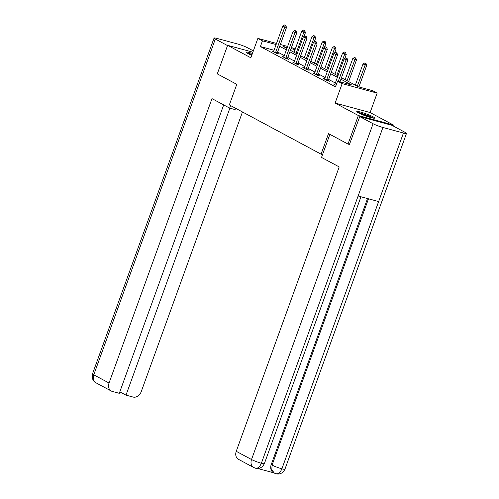 <?xml version="1.0" encoding="UTF-8"?>
<svg xmlns="http://www.w3.org/2000/svg" width="499" height="499" viewBox="0 0 499 499"><rect width="100%" height="100%" fill="white"/><g stroke="black" fill="none" stroke-linecap="round" stroke-linejoin="round"><path stroke-width="0.75" d="M373.084 116.816A9.531 1.048 19.9 0 0 363.203 112.849A9.531 1.048 19.9 0 0 356.748 111.57A9.531 1.048 19.9 0 0 358.332 112.818A9.531 1.048 19.9 0 0 368.212 116.785A9.531 1.048 19.9 0 0 374.674 118.063A9.531 1.048 19.9 0 0 373.084 116.816M252.425 53.443A9.531 1.048 19.9 0 0 246.294 52.27A9.531 1.048 19.9 0 0 247.878 53.518A9.531 1.048 19.9 0 0 251.758 55.295M341.472 77.732L358.382 86.814L372.566 90.656L377.144 93.113L342.152 83.632L337.574 81.175L351.758 85.017L340.936 79.21M393.025 125.891L393.349 125.006L370.121 112.531L377.144 93.113M291.46 47.486L295.233 49.133M349.649 144.517L348.015 144.074L358.357 115.525L393.349 125.006M252.887 52.177L227.619 45.328L250.847 57.803L257.877 38.386L276.521 43.438M348.015 144.074L328.517 133.607L321.075 154.166L229.34 104.909L236.782 84.356L217.283 73.883L227.619 45.328M321.075 154.166L322.566 154.565M274.051 50.256L260.391 46.557L335.509 86.888L337.574 81.175M335.34 83.021L328.66 79.435M325.136 77.545L318.456 73.958M314.925 72.062L308.245 68.475M304.721 66.585L298.04 62.999M294.51 61.103L287.829 57.516M284.305 55.62L277.625 52.033M273.583 51.453L272.217 51.085L276.147 53.193L278.511 53.83L277.288 53.175M283.788 56.93L282.428 56.562L286.351 58.67L288.715 59.312L287.493 58.657M293.83 62.687L294.005 62.394L292.632 62.044L296.562 64.153L298.926 64.795L297.703 64.134M304.203 67.895L302.843 67.527L306.766 69.629L309.131 70.272L307.908 69.617M314.414 73.372L313.048 73.004L316.977 75.112L319.341 75.754L318.119 75.1M324.456 79.129L324.631 78.836L323.258 78.486L327.182 80.595L329.546 81.231L328.323 80.576M334.661 84.605L334.835 84.319L333.463 83.963L336.058 85.36M370.121 112.531L335.128 103.05L358.357 115.525M335.128 103.05L342.152 83.632M260.391 46.557L262.455 40.843L257.877 38.386M287.224 47.555L283.264 46.482L286.906 48.434M290.43 50.33L297.111 53.917M300.641 55.813L307.322 59.4M310.846 61.29L317.526 64.876M321.057 66.772L327.737 70.359M331.261 72.255L337.942 75.842M295.034 49.669L291.06 48.596M280.363 44.48L287.624 46.444M276.122 44.548L262.455 40.843M337.411 77.314L330.731 73.727M327.201 71.831L320.52 68.244M316.996 66.355L310.316 62.768M306.785 60.872L300.105 57.285M296.581 55.389L289.9 51.802M286.37 49.912L279.69 46.326M285.559 25.474L284.58 24.95L285.559 25.474L284.804 27.033L286.507 27.495L277.413 52.62A1.223 0.73 -74.8 0 0 277.319 52.981L277.238 53.487M273.415 51.728L273.589 51.434A1.223 0.73 -74.8 0 0 273.745 51.104L282.839 25.979L284.804 27.033L275.71 52.158A1.223 0.73 -74.8 0 0 275.616 52.52L275.56 52.875M284.58 24.95L282.839 25.979M286.507 27.495L285.846 25.555M304.022 36.489L305.425 32.622L301.758 31.106L294.086 52.295M304.758 30.676L303.498 30.077L304.758 30.676L305.425 32.622M296.05 53.349L304.477 30.601M301.758 31.106L303.498 30.077M247.86 53.505A8.252 0.911 -160.1 0 1 252.045 54.503M251.808 55.146A7.641 0.842 19.9 0 0 250.535 54.778M252.095 54.366A9.469 1.042 19.9 0 0 247.173 53.112M358.313 112.805A8.252 0.911 -160.1 0 1 368.699 116.042A8.252 0.911 -160.1 0 1 372.678 118.007M369.809 117.271A7.641 0.842 19.9 0 0 368.243 116.591A7.641 0.842 19.9 0 0 360.989 114.084M373.458 118.144A9.469 1.042 19.9 0 0 369.191 116.086A9.469 1.042 19.9 0 0 357.627 112.418M230.582 105.576L229.659 108.115L235.098 109.587L235.578 108.258M229.659 108.115L211.994 98.627L109.044 383.02A7.335 5.826 118.2 0 0 111.252 391.016A7.335 5.826 118.2 0 0 112.238 391.409L119.286 393.318L223.689 104.909M214.071 38.049A7.516 0.83 19.9 0 0 215.319 39.034L93.768 374.818A7.335 5.826 118.2 0 0 95.97 382.814C92.901 381.211 91.747 378.223 92.515 373.838L214.071 38.049A7.516 0.83 19.9 0 1 217.109 38.448L237.636 44.006A7.516 0.83 19.9 0 1 247.473 47.742L253.349 50.898M215.319 39.034L227.525 45.584M119.829 391.827L125.998 395.139L133.046 397.048A7.335 5.826 118.2 0 0 141.198 391.734L242.477 111.963M125.998 395.139L229.877 108.177M329.889 134.343L321.524 157.441L339.195 166.922L236.245 451.314L251.527 459.517L373.077 123.733L359.76 116.585L349.437 144.46M373.077 123.733A7.516 0.83 19.9 0 0 382.92 127.47L358.114 195.995L378.635 201.559L403.441 133.027L382.92 127.47M403.441 133.027A7.516 0.83 19.9 0 0 406.485 133.426A7.516 0.83 19.9 0 0 405.232 132.441L391.921 125.293L359.76 116.585M257.677 468.474L273.889 472.865M254.958 468C257.472 468.867 259.605 467.282 261.364 463.253A7.516 0.83 19.9 0 1 251.527 459.517A7.335 5.826 118.2 0 0 253.729 467.513L238.453 459.311A7.335 5.826 -61.8 0 1 236.245 451.314M271.213 464.619L272.092 465.093L271.799 469.746L274.3 473.089L273.421 472.615A7.335 5.826 -61.8 0 1 271.213 464.619L367.526 198.546M368.487 198.808L272.092 465.093A7.516 0.83 19.9 0 0 281.891 468.817C280.126 472.846 278.005 474.43 275.529 473.576M378.635 201.559L281.891 468.817A7.516 0.83 19.9 0 0 284.929 469.21C282.889 473.127 279.933 474.649 276.059 473.788L274.3 473.089M255.507 468.218L255.482 468.212C259.405 469.066 262.355 467.538 264.364 463.64L360.964 196.768M295.77 30.957L294.79 30.433L295.77 30.957L295.015 32.516L296.718 32.978L287.617 58.102A1.223 0.73 -74.8 0 0 287.524 58.464L287.443 58.969M283.625 57.204L283.8 56.917A1.223 0.73 -74.8 0 0 283.956 56.587L293.05 31.462L295.015 32.516L285.915 57.641A1.223 0.73 -74.8 0 0 285.821 58.003L285.765 58.358M294.79 30.433L293.05 31.462M296.718 32.978L296.05 31.032M305.974 36.439L304.995 35.909L305.974 36.439L305.22 37.993L306.922 38.454L297.828 63.579A1.223 0.73 -74.8 0 0 297.735 63.947L297.647 64.446M294.005 62.394A1.223 0.73 -74.8 0 0 294.161 62.069L303.255 36.938L305.22 37.993L296.125 63.124A1.223 0.73 -74.8 0 0 296.032 63.485L295.969 63.835M304.995 35.909L303.255 36.938M306.922 38.454L306.261 36.514M314.233 41.966L315.63 38.099L311.962 36.583L304.296 57.772M314.969 36.159L313.703 35.554L314.969 36.159L315.63 38.099M306.255 58.826L314.682 36.084M311.962 36.583L313.703 35.554M324.437 47.449L325.841 43.581L322.173 42.066L314.501 63.254M325.173 41.642L323.913 41.037L325.173 41.642L325.841 43.581M316.466 64.309L324.893 41.56M322.173 42.066L323.913 41.037M316.185 41.916L315.2 41.392L316.185 41.916L315.43 43.475L317.133 43.937L308.033 69.062A1.223 0.73 -74.8 0 0 307.939 69.423L307.858 69.929M304.041 68.17L304.215 67.876A1.223 0.73 -74.8 0 0 304.371 67.546L313.466 42.421L315.43 43.475L306.33 68.6A1.223 0.73 -74.8 0 0 306.236 68.962L306.18 69.317M315.2 41.392L313.466 42.421M317.133 43.937L316.466 41.997M326.39 47.399L325.41 46.869L326.39 47.399L325.635 48.952L327.338 49.413L318.243 74.544A1.223 0.73 -74.8 0 0 318.15 74.906L318.063 75.405M314.245 73.646L314.42 73.359A1.223 0.73 -74.8 0 0 314.576 73.029L323.67 47.898L325.635 48.952L316.541 74.083A1.223 0.73 -74.8 0 0 316.447 74.445L316.385 74.8M325.41 46.869L323.67 47.898M327.338 49.413L326.677 47.474M336.6 52.882L335.615 52.351L336.6 52.882L335.846 54.435L337.549 54.896L328.448 80.021A1.223 0.73 -74.8 0 0 328.354 80.383L328.273 80.888M324.631 78.836A1.223 0.73 -74.8 0 0 324.787 78.505L333.881 53.381L335.846 54.435L326.745 79.559A1.223 0.73 -74.8 0 0 326.652 79.927L326.596 80.277M335.615 52.351L333.881 53.381M337.549 54.896L336.881 52.956M334.648 52.925L336.045 49.058L332.378 47.542L324.712 68.737M335.384 47.118L334.118 46.513L335.384 47.118L336.045 49.058M326.67 69.791L335.097 47.043M332.378 47.542L334.118 46.513M344.853 58.408L346.256 54.541L342.588 53.025L334.916 74.214M345.589 52.601L344.322 51.996L345.589 52.601L346.256 54.541M336.881 75.268L345.308 52.526M342.588 53.025L344.322 51.996M348.651 81.587L356.461 60.023L352.793 58.508L345.127 79.697M355.799 58.084L354.533 57.479L355.799 58.084L356.461 60.023M347.086 80.751L355.513 58.003M352.793 58.508L354.533 57.479M346.805 58.358L345.826 57.834L346.805 58.358L346.05 59.917L347.753 60.379L339.987 81.83M334.835 84.319A1.223 0.73 -74.8 0 0 334.991 83.988L344.085 58.863L346.05 59.917L338.285 81.368M345.826 57.834L344.085 58.863M347.753 60.379L347.092 58.439M358.9 86.951L366.665 65.5L363.004 63.984L355.332 85.173M366.004 63.56L364.738 62.955L366.004 63.56L366.665 65.5M357.296 86.227L365.723 63.485M363.004 63.984L364.738 62.955M275.616 52.52L277.319 52.981M275.71 52.158L277.413 52.62M92.515 373.838A7.516 0.83 19.9 0 0 93.768 374.818L109.044 383.02M264.364 463.64A7.516 0.83 19.9 0 1 261.364 463.253L358.114 195.995M285.821 58.003L287.524 58.464M285.915 57.641L287.617 58.102M296.032 63.485L297.735 63.947M296.125 63.124L297.828 63.579M306.236 68.962L307.939 69.423M306.33 68.6L308.033 69.062M316.447 74.445L318.15 74.906M316.541 74.083L318.243 74.544M326.652 79.927L328.354 80.383M326.745 79.559L328.448 80.021M111.252 391.016L95.97 382.814M284.929 469.21L406.485 133.426M253.729 467.513L255.482 468.212"/></g></svg>
